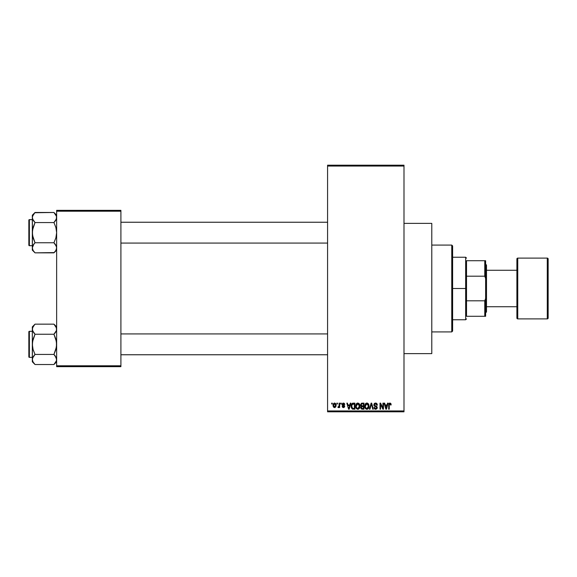 <?xml version="1.0" encoding="UTF-8"?>
<svg xmlns="http://www.w3.org/2000/svg" width="577" height="577" viewBox="0 0 577 577"><rect width="100%" height="100%" fill="white"/><g stroke="black" fill="none" stroke-linecap="round" stroke-linejoin="round"><path stroke-width="0.87" d="M344.267 403.323L344.786 404.47L343.402 403.684L342.666 404.477L344.483 405.624L344.635 406.857L343.712 407.607L342.543 407.283L342.183 406.367L343.445 406.994L344.159 406.46L342.334 405.306L342.183 403.936L342.897 403.143L344.245 403.301M403.994 353.629L431.784 353.629L431.784 223.371L403.994 223.371L431.784 223.371L431.784 353.629L403.994 353.629M327.577 166.053L327.577 410.947L403.994 410.947L403.994 166.053L327.577 166.053L327.577 165.188L403.994 165.188L403.994 166.053L403.994 165.188L327.577 165.188L327.577 411.812L403.994 411.812L403.994 166.053L327.577 166.053M336.896 403.994L336.896 403.128L337.444 403.128L337.444 403.994L336.896 403.994L337.444 403.994L337.444 403.128L336.896 403.128L337.444 403.128L337.444 403.994L336.896 403.994L336.896 403.128L336.896 403.994M339.052 406.973L338.447 407.629L337.92 407.391L339.002 406.323L339.103 403.128L339.658 403.128L339.658 407.55L339.103 407.55L339.103 406.843L338.576 407.607L337.92 407.391L338.079 406.756L338.915 406.547L339.103 405.422L339.002 406.323L337.92 407.391L338.447 407.629L339.103 406.843L339.103 407.55L339.658 407.55L339.658 403.128L339.103 403.128L339.658 403.128L339.658 407.55L339.103 407.55M340.682 403.994L340.682 403.128L341.238 403.128L341.238 403.994L340.682 403.994L341.238 403.994L341.238 403.128L340.682 403.128L341.238 403.128L341.238 403.994L340.682 403.994L340.682 403.128L340.682 403.994M350.289 403.128L349.806 404.946L350.289 403.128L350.866 403.128L349.186 409.208L348.602 409.208L346.842 403.128L347.419 403.128L347.895 404.946L349.806 404.946L347.895 404.946L347.419 403.128L346.842 403.128L348.602 409.208L349.186 409.208L350.866 403.128L350.289 403.128L350.866 403.128L349.186 409.208L348.602 409.208L346.842 403.128L347.419 403.128M357.812 403.049L359.103 403.619L359.824 405.004L359.377 408.401L357.545 409.266L355.894 407.643L355.966 404.484L356.701 403.438L357.812 403.049L356.233 403.979L355.684 406.165C355.583 407.845 356.297 408.891 357.812 409.288C359.356 408.877 360.062 407.809 359.947 406.085L359.399 404.001L357.935 403.056M366.893 403.049L368.184 403.619L368.898 405.004L368.458 408.401L366.626 409.266L364.974 407.643L365.046 404.484L365.782 403.438L366.893 403.049L365.313 403.979L364.758 406.165C364.664 407.845 365.378 408.891 366.885 409.288C368.429 408.877 369.143 407.809 369.02 406.085L368.479 404.001L367.015 403.056M390.723 403.381L389.937 403.049L390.853 403.561L391.127 404.946L390.579 405.025L390.196 403.835L389.345 404.124L389.237 409.208L388.682 409.208L388.876 403.749L389.937 403.049L388.682 405.083L388.682 409.208L389.237 409.208L389.316 404.217L389.908 403.763L390.579 405.025L391.127 404.946L390.968 403.821M387.549 403.128L387.073 404.946L387.549 403.128L388.126 403.128L386.446 409.208L385.869 409.208L384.102 403.128L384.679 403.128L385.162 404.946L387.073 404.946L385.162 404.946L384.679 403.128L384.102 403.128L385.869 409.208L386.446 409.208L388.126 403.128L387.549 403.128L388.126 403.128L386.446 409.208L385.869 409.208L384.102 403.128L384.679 403.128M382.919 403.128L382.919 407.989L382.919 403.128L383.474 403.128L383.474 409.208L382.883 409.208L380.553 404.333L380.553 409.208L379.998 409.208L379.998 403.128L380.589 403.128L382.919 407.989L380.589 403.128L379.998 403.128L379.998 409.208L380.553 409.208L380.553 404.333L382.883 409.208L383.474 409.208L383.474 403.128L382.919 403.128L383.474 403.128L383.474 409.208L382.883 409.208M375.562 403.049L373.838 404.809L374.307 403.539L375.757 403.056L376.925 403.655L377.394 405.104L376.839 405.184L375.786 403.785L374.466 404.376L374.646 405.472L376.608 406.302L377.214 407.319L376.817 408.812L375.663 409.288L374.43 408.761L373.997 407.47L375.843 408.566L376.615 407.997L376.593 407.117L374.314 406.013L373.838 404.809L374.675 406.258L376.507 406.98L376.68 407.6L375.641 408.574L374.552 407.391L373.997 407.47L375.663 409.288L377.235 407.622L374.394 404.802L375.512 403.763L376.839 405.184L377.394 405.104L375.757 403.056M371.191 404.794L369.972 409.208L369.395 409.208L371.126 403.128L371.667 403.128L373.305 409.208L372.735 409.208L371.429 403.835L369.972 409.208L369.395 409.208L369.972 409.208L371.429 403.835L372.735 409.208L373.305 409.208L371.667 403.128L371.126 403.128L371.667 403.128L373.305 409.208L372.735 409.208L371.429 403.835M362.262 403.128L360.575 404.91L361.404 403.28L363.972 403.128L363.972 409.208L361.144 408.804L360.74 407.499L361.332 406.403L360.575 404.91L361.332 406.403L360.733 407.679L362.255 409.208L363.972 409.208L363.972 403.128L362.262 403.128L363.972 403.128L363.972 409.208L362.255 409.208M353.275 403.128C351.732 403.446 351.04 404.47 351.184 406.201L352.042 403.518L354.891 403.128L354.891 409.208L352.107 408.891L351.184 406.41L352.468 409.093L354.891 409.208L354.891 403.128L353.275 403.128L354.891 403.128L354.891 409.208M333.073 406.035L333.189 404.167L334.177 403.099L335.446 403.388L336.088 404.953L335.937 406.533L334.948 407.578L333.564 407.167L333.037 405.761L334.566 407.629L336.102 405.335L334.566 403.049L333.03 405.573M331.681 403.994L331.681 403.128L332.237 403.128L332.237 403.994L331.681 403.994L332.237 403.994L332.237 403.128L331.681 403.128L332.237 403.128L332.237 403.994L331.681 403.994L331.681 403.128L331.681 403.994M56.64 210.345L120.903 210.345L120.903 211.211L56.64 211.211L56.64 365.789L120.903 365.789L120.903 210.345L56.64 210.345L56.64 211.211L56.64 210.345M56.64 366.655L120.903 366.655L120.903 211.211L56.64 211.211L56.64 366.655L56.64 365.789L120.903 365.789L120.903 366.655L56.64 366.655M327.577 411.812L327.577 410.947L403.994 410.947L403.994 411.812L327.577 411.812M391.091 404.318L391.127 404.751M391.127 404.946L390.564 404.823M390.55 404.628L390.47 404.232M389.908 403.763L389.237 405.032M389.237 409.208L388.682 409.208L388.682 405.083M389.042 403.46L389.439 403.15M386.366 407.42L386.886 405.653L386.366 407.42M385.89 407.636L385.349 405.653L386.886 405.653L385.349 405.653L385.97 407.946M380.553 409.208L379.998 409.208L379.998 403.128L380.589 403.128M375.944 403.085L376.319 403.193M377.394 405.104L376.839 405.184L376.485 404.174M375.786 403.785L375.403 403.763M374.509 404.282L374.502 405.278M376.608 406.302L376.961 406.662M377.214 407.939L377.005 408.552M375.317 409.259L374.682 408.992M373.997 407.47L374.574 407.614M375.216 408.509L375.641 408.574M375.843 408.566L376.226 408.444M376.673 407.737L376.319 406.828M376.68 407.6L376.507 406.98L374.675 406.258L376.507 406.98L376.68 407.6L376.507 406.98M374.877 406.345L375.274 406.475M374.04 405.667L373.882 405.249M374.307 403.539L374.841 403.172M375.771 405.948L375.302 405.804M371.126 403.128L369.395 409.208L371.126 403.128M368.71 404.441L368.898 404.982M367.895 408.978L367.16 409.266M366.121 409.107L365.739 408.855M365.212 408.191L364.815 406.951M365.984 403.294L366.417 403.107M367.145 403.063L367.592 403.193M366.77 408.566L367.664 408.328M365.897 408.119L366.662 408.559M365.594 407.658L366.885 408.574L365.551 407.557L365.313 406.179L365.551 407.557L365.313 406.179L366.893 403.763L365.623 404.614L365.313 406.179L365.493 404.895M368.299 404.903L367.664 404.015M366.792 403.763L367.628 403.987L366.893 403.763L368.472 406.078L368.184 407.694L368.472 406.078L366.986 408.574M368.458 405.689L367.917 404.253M361.649 409.129L360.964 408.552M360.733 407.679L361.26 406.46M361.137 406.287L360.74 405.775M361.252 403.366L361.721 403.179M361.13 404.91L361.245 404.318L361.13 404.91L362.327 405.97L361.13 404.91L361.678 403.914L361.13 404.91L361.454 405.746L363.416 405.97L362.327 405.97M362.132 408.487L361.296 407.449L361.793 408.437M362.385 406.684L363.416 406.684L363.416 408.494L362.457 408.494L363.416 408.494L363.416 406.684L361.801 406.742L361.303 407.795M361.527 408.278L362.024 408.48M361.678 406.792L361.289 407.578M361.815 403.871L363.416 403.835L363.416 405.97L363.416 403.835L361.678 403.914M359.63 404.441L359.817 404.982M358.541 409.129L358.079 409.266M356.132 408.191L355.735 406.951M356.903 403.294L357.336 403.107M358.743 403.309L359.11 403.626M356.817 408.119L357.581 408.559M356.514 407.658L357.805 408.574L356.471 407.557L356.233 406.179L356.471 407.557L356.233 406.179L357.819 403.763L356.543 404.614L356.233 406.179L356.42 404.895M357.718 403.763L358.548 403.987L357.819 403.763L359.392 406.078L359.103 407.694L358.584 408.328L359.392 406.078L357.913 408.574M358.014 408.559L358.584 408.328M359.377 405.689L358.706 404.109M352.9 409.187L352.468 409.093M352.1 408.884L351.27 407.283M351.422 407.852L351.191 406.634M351.948 403.604L352.489 403.251M352.497 403.251L352.922 403.15M352.302 404.152L351.956 404.722L354.343 403.835L354.343 408.494L352.576 408.379L351.732 406.208L351.876 404.975M353.023 403.857L352.403 404.073M351.797 407.059L352.576 408.379L354.343 408.494L354.343 403.835L353.232 403.842M352.129 407.968L353.362 408.494M352.158 404.326L351.739 406.511M349.107 407.42L349.626 405.653L349.107 407.42M348.854 408.574L348.544 407.326L348.905 408.285M348.544 407.326L348.71 407.946M348.082 405.653L349.626 405.653L348.082 405.653M344.786 404.47L343.438 403.049L342.103 404.477L344.159 406.46L343.445 406.994L342.183 406.367L343.466 407.629L344.707 406.367L342.659 404.369L343.402 403.684L344.166 404.225M344.238 404.549L343.127 403.72M343.575 403.698L342.659 404.369L343.589 405.097M343.257 403.691L342.659 404.369L343.344 405.011L342.659 404.369M342.204 406.533L342.76 406.424M342.738 406.287L343.445 406.994L344.159 406.46L343.344 405.84M343.445 406.994L343.979 406.093M342.428 405.422L342.168 404.982L342.428 405.422M338.447 407.629L339.103 406.843L338.447 407.629L337.92 407.391M338.079 406.756L339.002 406.323L339.103 403.128M338.475 406.835L339.002 406.323M335.482 403.424L336.038 404.556M336.045 404.571L335.951 404.196M333.08 404.607L333.376 403.749M334.061 403.871L333.585 405.076L333.859 406.576M335.244 406.612L335.554 405.342L334.581 406.994L335.244 406.612L335.461 404.535L334.415 403.691L335.54 405.068M333.758 406.396L334.581 406.994L333.578 405.342L334.682 403.691M335.511 404.773L335.417 404.39M386.035 408.199L386.294 407.708M351.956 404.722L351.746 405.833M333.585 405.076L333.585 405.609M335.237 404.051L334.811 403.727M466.519 260.71L466.519 276.188L466.519 260.71L484.759 260.71L466.519 260.71M466.519 288.5L466.519 276.188L466.519 300.812L466.519 288.5L465.653 288.5L466.519 288.5M452.628 257.241L465.653 257.241L465.653 288.5L465.653 257.241L466.519 258.107M452.628 288.5L465.653 288.5L452.628 288.5L452.628 331.054L452.628 245.946L451.755 245.081L451.755 331.919L452.628 331.054L451.755 331.919L451.755 245.081L431.784 245.081L451.755 245.081L452.628 245.946L452.628 288.5M466.519 316.29L466.519 300.812L466.519 316.29L485.625 316.29L485.625 298.475L484.759 300.812L466.519 300.812L484.759 300.812L484.759 316.29L484.759 300.812L485.625 298.475L485.625 316.29L466.519 316.29M452.628 319.759L465.653 319.759L465.653 288.5L465.653 319.759L466.519 318.893M485.625 260.71L484.759 260.71L484.759 276.188L485.625 278.525L485.625 298.475L485.625 260.71L485.625 278.525L484.759 276.188L484.759 260.71L485.625 260.71M466.519 276.188L484.759 276.188L466.519 276.188M431.784 331.919L451.755 331.919L431.784 331.919M120.903 243.083L327.577 243.083L120.903 243.083M327.577 222.239L120.903 222.239L327.577 222.239M56.438 216.202L56.445 218.834L53.935 222.571L55.882 220.125L53.935 222.571L35.024 222.571L33.077 220.125L32.326 217.529L33.084 220.125L32.326 217.529L32.521 216.224L35.024 212.48L53.935 212.48L56.445 216.224L53.935 212.48L34.771 212.74M56.64 215.185L53.935 212.48L56.64 215.185M32.326 215.185L32.326 217.529L33.077 214.932L35.024 212.48L32.326 215.185L32.326 232.661L33.077 227.468L35.024 222.571L53.935 222.571L55.882 227.475L56.64 232.661L55.882 237.861L53.935 242.751L35.024 242.751L33.077 237.854L32.326 232.661L32.326 250.137L35.024 252.841L33.084 250.404L32.326 247.8L33.077 245.211L35.024 242.751L53.935 242.751L55.875 245.189L56.64 247.8L55.89 250.389L53.935 252.841L35.024 252.841L33.084 250.404L32.326 247.8L32.326 250.137L35.024 252.841L54.188 252.582M29.369 245.687L29.369 219.635A0.519 0.519 0 0 0 28.85 220.154L28.85 245.167A0.519 0.519 0 0 0 29.369 245.687L32.326 245.687L29.369 245.687A0.519 0.519 0 0 1 28.85 245.167L28.85 220.154A0.519 0.519 0 0 1 29.369 219.635L29.369 245.687M32.326 219.635L29.369 219.635L32.326 219.635M56.64 247.872L55.882 245.196M32.326 217.457L32.521 235.286L35.024 242.751L33.084 245.189L33.942 243.956L32.326 247.8L32.521 230.021L35.024 222.571L32.521 218.849M56.64 247.8L55.89 250.389L53.935 252.841L55.003 251.666M32.521 216.216L33.098 214.896M55.089 244.042L53.935 242.751L55.882 237.861L56.64 232.661L55.882 227.475L53.935 222.571L56.438 218.849L55.875 220.133L56.64 217.529L56.445 216.224M35.024 212.48L33.964 213.656M32.521 218.834L32.326 217.529M32.81 219.592L33.077 220.118M35.024 252.841L33.841 251.514M55.125 213.807L53.935 212.48M56.149 215.445L55.89 214.932M53.935 222.571L55.024 221.366M53.935 242.751L56.438 246.473M327.577 333.917L120.903 333.917L327.577 333.917M120.903 354.761L327.577 354.761L120.903 354.761M55.125 325.486L53.935 324.159L35.024 324.159L53.935 324.159L56.64 326.863L53.935 324.159L55.875 326.596L56.64 329.2L56.149 327.116M32.521 360.798L32.326 359.471L32.326 361.815L35.024 364.52L33.084 362.082L32.326 359.471L33.077 356.882L35.024 354.429L53.935 354.429L56.438 358.151L56.445 360.776L53.935 364.52L35.024 364.52L32.932 361.801M29.369 357.365L29.369 331.313A0.519 0.519 0 0 0 28.85 331.833L28.85 356.846A0.519 0.519 0 0 0 29.369 357.365L32.326 357.365L29.369 357.365A0.519 0.519 0 0 1 28.85 356.846L28.85 331.833A0.519 0.519 0 0 1 29.369 331.313L29.369 357.365M32.326 331.313L29.369 331.313L32.326 331.313M56.64 359.543L56.438 358.158L56.445 360.776L54.188 364.26M53.935 354.429L55.024 355.627L53.935 354.429L55.882 349.532L56.64 344.339L55.882 339.146L53.935 334.249L56.438 330.527L53.935 334.249L35.024 334.249L53.935 334.249L55.024 333.044L53.935 334.249L56.445 341.714L56.438 346.979L53.935 354.429L35.024 354.429L32.521 358.151L33.084 356.874L32.521 358.151L32.326 361.815L35.024 364.52L53.935 364.52L55.003 363.344M56.445 360.784L55.861 362.104M32.326 326.863L32.326 329.2L33.077 326.611L35.024 324.159L32.326 326.863L32.521 330.506L32.521 327.887L34.771 324.418M32.521 330.506L33.077 331.797L32.326 329.2L32.326 344.339L33.077 339.139L35.024 334.249L33.084 331.811L32.326 329.2L32.326 359.471L32.521 341.699L35.024 334.249L32.521 330.527M53.935 324.159L56.438 327.873L56.445 330.506L55.024 333.044L55.882 331.797M35.024 354.429L33.077 349.525L32.326 344.339L33.077 349.525L35.024 354.429L33.935 355.634M35.024 324.159L33.964 325.334M32.81 331.27L33.084 331.804M33.87 332.958L35.024 334.249M35.024 364.52L33.841 363.193M32.817 361.555L33.077 362.067M55.882 326.604L56.64 329.2L56.445 330.506M55.024 355.627L56.64 359.471M56.438 218.849L55.882 220.125M35.024 222.571L33.942 221.373M32.521 249.127L33.077 250.396M35.024 242.751L33.942 243.956M33.084 245.189L32.521 246.473M55.875 250.404L56.438 249.127M28.85 243.948L28.85 244.929M28.85 220.4L28.85 221.373M32.817 215.445L33.077 214.932M56.149 249.884L55.89 250.389M53.935 334.249L55.024 333.044M56.438 358.151L55.882 356.874M33.084 356.867L32.521 358.151M28.85 355.627L28.85 356.6M28.85 332.071L28.85 333.052M32.817 327.116L33.098 326.568M56.149 361.555L55.89 362.067M516.891 258.972L516.891 258.972A0.865 0.865 0 0 1 517.757 258.107L547.284 258.107L547.284 318.893A0.865 0.865 0 0 0 548.15 318.028L548.15 258.972A0.865 0.865 0 0 0 547.284 258.107L517.757 258.107A0.865 0.865 0 0 0 516.891 258.972L516.891 318.028A0.865 0.865 0 0 0 517.757 318.893L517.757 258.107L517.757 318.893L547.284 318.893L547.284 258.107A0.865 0.865 0 0 1 548.15 258.972L548.15 317.884M485.625 312.813L486.498 311.948L486.498 265.052L485.625 264.187L486.498 265.052L486.498 311.948L485.625 312.813M516.891 270.267L486.498 270.267L516.891 270.267M486.498 306.733L516.891 306.733L486.498 306.733M548.15 318.028A0.865 0.865 0 0 1 547.284 318.893L517.757 318.893A0.865 0.865 0 0 1 516.891 318.028L516.891 259.116M56.64 250.137L53.935 252.841M56.64 361.815L53.935 364.52"/></g></svg>
